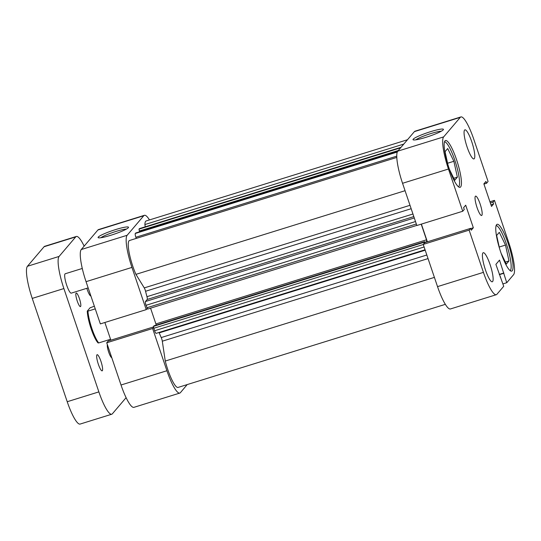 <?xml version="1.0" encoding="UTF-8"?>
<svg xmlns="http://www.w3.org/2000/svg" width="541" height="541" viewBox="0 0 541 541"><rect width="100%" height="100%" fill="white"/><g stroke="black" fill="none" stroke-linecap="round" stroke-linejoin="round"><path stroke-width="0.81" d="M94.357 306.22L90.07 307.809L87.27 311.095A19.28 3.834 -107.3 0 0 91.131 328.772A19.28 3.834 -107.3 0 0 98.029 342.893L98.685 342.94A20.294 4.037 72.7 0 1 87.919 311.149L87.27 311.095M95.257 308.87L87.919 311.149M110.547 339.254L98.685 342.94M147.612 309.08L416.807 225.408L147.612 309.08L146.023 305.307A3.381 0.669 -107.3 0 1 145.455 301.526L147.22 299.45A3.381 0.669 72.7 0 0 146.963 296.678A62.567 12.443 -107.3 0 1 145.556 291.274A3.381 0.669 72.7 0 0 145.177 289.976A3.381 0.669 72.7 0 0 144.264 287.9L135.926 274.361A22.83 4.538 -107.3 0 1 129.515 240.502L396.81 157.417M445.338 304.34L178.043 387.43A22.83 4.538 -107.3 0 1 165.269 361.05L162.3 341.195A3.381 0.669 72.7 0 0 161.691 338.767A3.381 0.669 72.7 0 0 161.225 337.564A62.567 12.443 -107.3 0 1 159.216 332.877A3.381 0.669 72.7 0 0 159.034 332.472M156.221 333.317A3.381 0.669 -107.3 0 1 156.146 333.364A3.381 0.669 -107.3 0 1 154.631 330.74L424.11 246.973M423.272 244.512L153.8 328.272L154.631 330.74M153.8 328.272L153.516 326.385L154.002 325.81L424.611 241.699L424.908 242.578M156.2 325.127L155.896 323.917L426.511 239.805L426.788 241.692L424.82 242.307M150.567 308.167L155.896 323.917M396.776 156.153L135.865 237.256L136.251 238.405M135.865 237.256A3.381 0.669 -107.3 0 1 135.297 233.475L397.27 152.041M135.696 233.009L397.446 151.636L135.297 233.475M139.544 231.798L138.996 229.134L139.395 228.667A3.381 0.669 -107.3 0 1 139.463 228.613A3.381 0.669 -107.3 0 1 139.551 228.613M145.231 226.821L144.893 224.556A22.83 4.538 -107.3 0 1 146.151 220.965L407.488 139.734M421.216 224.157L426.511 239.805M426.443 242.097L426.788 241.692M153.516 326.385L424.124 242.267L424.611 241.699M424.124 242.267L424.171 243.308M135.926 274.361L405.06 190.703M144.893 224.556L403.782 144.082M165.269 361.05L434.403 277.391M82.279 268.464L65.231 273.76A10.144 2.015 72.7 0 0 66.712 285.256A10.144 2.015 72.7 0 0 71.256 293.141L88.156 287.886M107.341 344.576A7.101 1.413 72.7 0 0 108.694 352.137A7.101 1.413 72.7 0 0 111.771 357.669M77.255 301.087A7.101 1.413 72.7 0 0 80.433 306.605A7.101 1.413 72.7 0 0 79.405 298.558A7.101 1.413 72.7 0 0 76.22 293.039A7.101 1.413 72.7 0 0 77.255 301.087M98.354 364.276A8.453 1.684 72.7 0 0 102.148 370.849A8.453 1.684 72.7 0 0 100.917 361.273A8.453 1.684 72.7 0 0 97.13 354.7A8.453 1.684 72.7 0 0 98.354 364.276M86.824 288.299A8.453 1.684 72.7 0 0 87.182 289.421A8.453 1.684 72.7 0 0 90.902 296.008M111.75 414.23L80.102 424.07A28.747 5.714 -107.3 0 1 67.219 401.726L32.244 298.402A28.747 5.714 -107.3 0 1 27.449 266.267L59.097 256.427A28.747 5.714 72.7 0 0 63.892 288.563L98.868 391.887A28.747 5.714 72.7 0 0 111.75 414.23A28.747 5.714 72.7 0 0 112.366 413.804L126.1 397.669M84.153 246.135A28.747 5.714 72.7 0 0 76.349 236.464A28.747 5.714 72.7 0 0 75.733 236.89L44.078 246.73L27.449 266.267M59.097 256.427L75.733 236.89M44.078 246.73A28.747 5.714 -107.3 0 1 44.693 246.304L76.349 236.464M496.144 225.556A23.676 4.707 -107.3 0 1 506.403 243.998A23.676 4.707 -107.3 0 1 510.156 270.649M444.533 141.762A23.676 4.707 -107.3 0 1 454.798 160.204A23.676 4.707 -107.3 0 1 458.552 186.855M485.466 269.952A15.216 3.023 72.7 0 0 492.29 281.78A15.216 3.023 72.7 0 0 490.072 264.542A15.216 3.023 72.7 0 0 483.255 252.715A15.216 3.023 72.7 0 0 485.466 269.952M467.126 147.084A15.216 3.023 72.7 0 0 473.95 158.912A15.216 3.023 72.7 0 0 471.732 141.674A15.216 3.023 72.7 0 0 464.915 129.847A15.216 3.023 72.7 0 0 467.126 147.084M477.067 207.616A10.144 2.015 72.7 0 0 481.612 215.501A10.144 2.015 72.7 0 0 480.137 204.011A10.144 2.015 72.7 0 0 475.586 196.126A10.144 2.015 72.7 0 0 477.067 207.616M430.663 131.646A16.061 1.968 161.3 0 1 443.404 129.624A16.061 1.968 161.3 0 1 425.801 137.36A16.061 1.968 161.3 0 1 413.209 139.842A16.061 1.968 161.3 0 1 430.663 131.646M441.341 131.192A14.37 1.758 -18.7 0 0 430.94 133.539A14.37 1.758 -18.7 0 0 415.799 139.842M500.695 252.065A24.521 4.876 72.7 0 0 511.685 271.122A24.521 4.876 72.7 0 0 508.114 243.355A24.521 4.876 72.7 0 0 497.125 224.299A24.521 4.876 72.7 0 0 500.695 252.065M449.084 168.278A24.521 4.876 72.7 0 0 460.073 187.335A24.521 4.876 72.7 0 0 456.509 159.561A24.521 4.876 72.7 0 0 445.52 140.504A24.521 4.876 72.7 0 0 449.084 168.278M483.945 184.082L486.562 183.271L488.07 181.492L473.781 139.274A28.747 5.714 72.7 0 0 460.898 116.93A28.747 5.714 72.7 0 0 460.283 117.356L414.392 131.625A28.747 5.714 -107.3 0 1 415.008 131.199L460.898 116.93M502.914 283.91L506.755 282.72L513.551 274.733A28.747 5.714 72.7 0 0 508.756 242.598L494.467 200.38L489.936 201.786M483.424 272.36A28.747 5.714 72.7 0 0 496.307 294.696L450.41 308.965A28.747 5.714 -107.3 0 1 437.527 286.622L483.424 272.36L469.128 230.135L423.238 244.404L424.746 242.625L470.643 228.363L471.265 230.209L473.334 227.768L465.7 205.195L463.623 207.629L464.246 209.475L462.738 211.247L448.448 169.029L402.551 183.291A28.747 5.714 -107.3 0 1 397.757 151.162L414.392 131.625M437.527 286.622L423.238 244.404M427.37 241.813L421.378 224.109M462.738 211.247L416.847 225.516L402.551 183.291M486.562 183.271L485.94 181.424L483.864 183.859L491.505 206.432L493.581 203.998L492.952 202.151L494.467 200.38M397.757 151.162L443.647 136.893L460.283 117.356M443.647 136.893A28.747 5.714 72.7 0 0 448.448 169.029M469.128 230.135L470.643 228.363M496.307 294.696A28.747 5.714 72.7 0 0 496.922 294.27L503.718 286.29L495.887 264.38L499.519 260.113L506.755 282.72M470.717 228.586L473.334 227.768M500.168 277.026L500.54 276.911M499.282 274.415L503.881 272.989M499.363 274.652L503.583 273.34M490.958 204.809L493.581 203.998M490.335 202.97L492.952 202.151M447.901 164.592L445.04 151.663L447.705 148.538L453.872 161.286L457.388 177.157L454.724 180.281L449.51 169.502M457.388 177.157L453.764 178.28M453.872 161.286L447.603 163.233M499.512 248.38L496.652 235.457L499.309 232.332L505.483 245.08L508.993 260.945L506.335 264.069L501.122 253.296M508.993 260.945L505.368 262.074M505.483 245.08L499.215 247.027M110.878 235.247A16.061 1.968 161.3 0 1 98.286 237.736A16.061 1.968 161.3 0 1 115.74 229.54A16.061 1.968 161.3 0 1 128.488 227.511A16.061 1.968 161.3 0 1 110.878 235.247M126.418 229.086A14.37 1.758 -18.7 0 0 116.017 231.426A14.37 1.758 -18.7 0 0 100.883 237.729M131.943 267.41L146.232 309.628L100.342 323.897L86.053 281.672A28.747 5.714 -107.3 0 1 81.251 249.543L127.149 235.274A28.747 5.714 72.7 0 0 131.943 267.41L86.053 281.672M187.186 384.583L180.417 392.651A28.747 5.714 72.7 0 1 179.801 393.077L133.911 407.346A28.747 5.714 -107.3 0 1 121.022 385.003L106.733 342.784L152.623 328.515L153.556 327.42M146.232 309.628L147.166 308.539M121.022 385.003L166.919 370.741L152.623 328.515M166.919 370.741A28.747 5.714 72.7 0 0 179.801 393.077M149.472 219.93A28.747 5.714 72.7 0 0 144.393 215.311A28.747 5.714 72.7 0 0 143.778 215.737L127.149 235.274M143.778 215.737L97.887 230.006L81.251 249.543M97.887 230.006A28.747 5.714 -107.3 0 1 98.503 229.58L144.393 215.311M153.475 326.947L108.241 341.006L106.733 342.784M104.873 322.49L110.864 340.194M144.264 287.9L410.004 205.303M161.225 337.564L426.829 255.007M146.963 296.678L412.945 213.999M411.16 208.718L145.556 291.274M425.199 250.199L159.216 332.877M428.039 258.591L162.3 341.195M398.311 150.506L139.28 231.021M138.996 229.134L400.604 147.815M401.003 147.348L139.395 228.667M413.824 216.583L147.22 299.45M145.455 301.526L414.291 217.962M146.854 307.768L416.333 224.001M415.502 221.54L146.023 305.307M67.219 401.726L98.868 391.887M63.892 288.563L32.244 298.402M401.03 147.314L139.463 228.613M425.057 249.78L156.146 333.364"/></g></svg>
